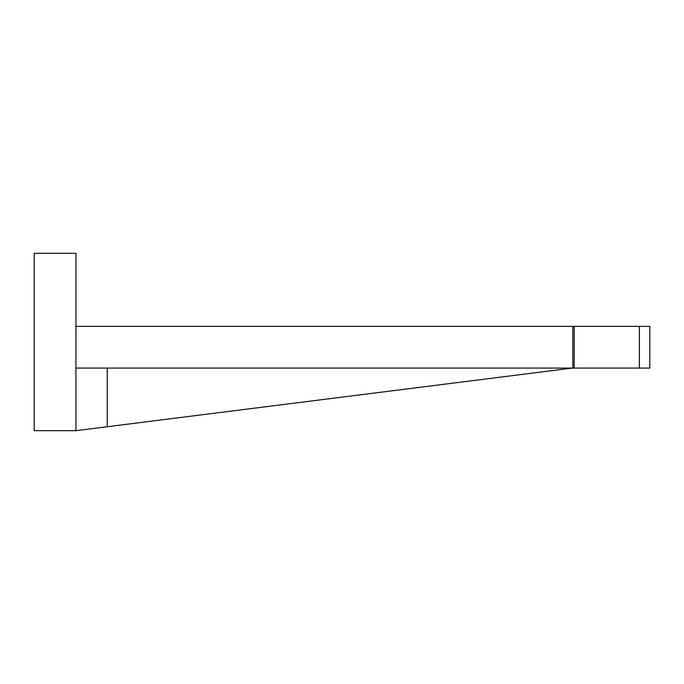 <?xml version="1.0" encoding="UTF-8"?>
<svg xmlns="http://www.w3.org/2000/svg" width="684" height="684" viewBox="0 0 684 684"><rect width="100%" height="100%" fill="white"/><g stroke="black" fill="none" stroke-linecap="round" stroke-linejoin="round"><path stroke-width="1.03" d="M639.369 368.086L649.8 368.086L649.8 326.345L639.369 326.345L639.369 368.086L574.158 368.086A31.302 31.302 0 0 0 570.234 368.334L107.234 426.739L107.234 368.086M639.369 326.345L75.933 326.345L75.933 430.689L107.234 426.739M75.933 368.086L574.158 368.086L574.158 326.345M75.933 430.689L34.2 430.689L34.2 253.311L75.933 253.311L75.933 326.345M572.841 326.345L572.841 368.086"/></g></svg>
